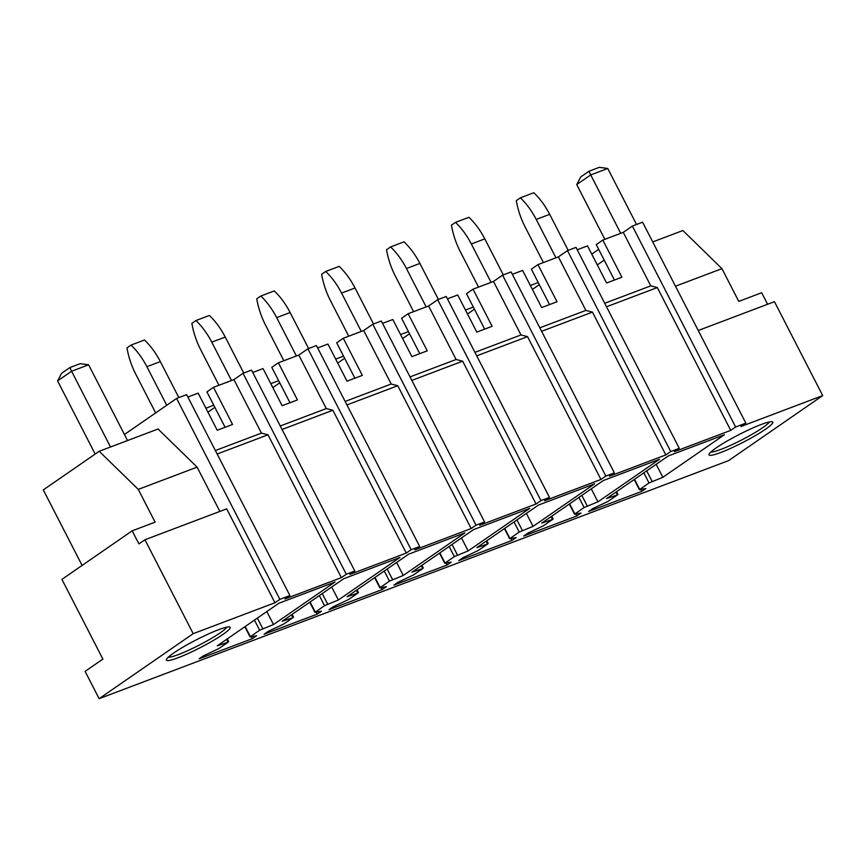 <?xml version="1.0" encoding="UTF-8"?>
<svg xmlns="http://www.w3.org/2000/svg" width="866" height="866" viewBox="0 0 866 866"><rect width="100%" height="100%" fill="white"/><g stroke="black" fill="none" stroke-linecap="round" stroke-linejoin="round"><path stroke-width="1.3" d="M662.836 477.296L649.002 482.957L639.422 489.669L645.906 488.511L641.706 491.412L588.566 511.514L592.766 508.613L608.149 501.338L617.501 494.876L606.633 498.545L668.227 455.981L724.431 434.732L662.836 477.296L656.168 464.317M641.706 491.412L640.71 489.463M679.258 448.307L670.739 451.532L567.479 250.61L575.998 247.395L679.258 448.307L674.354 451.695L730.731 430.38L735.624 426.992L632.375 226.069L642.594 222.205L745.842 423.128L735.624 426.992M193.205 633.663L144.947 539.756L138.928 543.913L132.195 530.815L61.919 579.376L102.892 659.091L85.106 671.367L99.135 698.667L193.205 633.663L274.955 602.747L279.859 599.359L289.904 595.559L285.011 598.947L341.377 577.622L346.281 574.245L354.8 571.019L349.896 574.407L406.273 553.082L411.177 549.693L419.685 546.478L414.792 549.867L471.169 528.541L476.062 525.153L484.581 521.938L479.677 525.326L536.054 504.001L540.958 500.613L549.466 497.398L544.573 500.775L600.95 479.461L605.843 476.073L614.362 472.858L609.458 476.235L665.835 454.921L670.739 451.532M99.135 698.667L728.631 460.593L822.7 395.589L774.442 301.682L698.245 330.498M745.842 423.128L740.95 426.516L822.7 395.589M734.942 446.358A35.874 4.373 152.8 0 0 772.331 421.774A35.874 4.373 152.8 0 0 746.882 430.694A35.874 4.373 152.8 0 0 709.005 454.314A35.874 4.373 152.8 0 0 734.942 446.358M282.175 621.258L343.77 578.694L399.973 557.433L338.379 599.997L324.544 605.67L314.964 612.381L321.448 611.223L317.248 614.124L264.108 634.215L268.308 631.314L283.691 624.05L293.044 617.588L282.175 621.258M347.071 596.717L408.665 554.153L464.869 532.893L403.275 575.457L389.44 581.129L379.86 587.841L386.344 586.683L382.144 589.584L329.004 609.675L333.204 606.774L348.576 599.51L357.929 593.048L347.071 596.717M411.956 572.177L473.55 529.613L529.754 508.353L468.16 550.917L454.336 556.589L444.745 563.29L451.229 562.131L447.029 565.043L393.9 585.135L398.089 582.233L413.472 574.959L422.825 568.507L411.956 572.177M476.852 547.626L538.446 505.073L594.65 483.813L533.055 526.376L519.221 532.049L509.641 538.749L516.125 537.591L511.925 540.492L458.785 560.594L462.985 557.693L478.368 550.419L487.71 543.956L476.852 547.626M541.737 523.086L603.331 480.533L659.535 459.272L597.951 501.836L584.117 507.498L574.526 514.209L581.021 513.051L576.821 515.952L523.681 536.054L527.881 533.153L543.253 525.879L552.605 519.416L541.737 523.086M273.494 624.538L259.659 630.21L250.079 636.921L256.563 635.763L252.363 638.664L199.223 658.755L203.423 655.854L218.795 648.591L228.148 642.128L217.29 645.798L278.874 603.234L335.088 581.974L273.494 624.538L266.825 611.569M227.931 626.962A35.874 4.373 152.8 0 0 193.15 641.49A35.874 4.373 152.8 0 0 166.369 659.535A35.874 4.373 152.8 0 0 168.632 660.531A35.874 4.373 152.8 0 0 207.245 643.936A35.874 4.373 152.8 0 0 229.696 626.995A35.874 4.373 152.8 0 0 227.931 626.962M665.835 454.921L592.431 312.096L541.618 331.31M592.431 312.096L585.881 310.407L558.375 256.899L567.479 250.61M614.362 472.858L511.102 271.935L502.583 275.161L605.843 476.073M600.95 479.461L527.546 336.636L476.722 355.85M527.546 336.636L520.986 334.947L493.49 281.439L502.583 275.161M549.466 497.398L446.217 296.475L437.698 299.701L540.958 500.613M536.054 504.001L462.65 361.176L411.837 380.39M462.65 361.176L456.101 359.487L428.594 305.99L437.698 299.701M484.581 521.938L381.321 321.015L372.802 324.241L476.062 525.153M471.169 528.541L397.765 385.716L346.941 404.931M397.765 385.716L391.205 384.028L363.709 330.531L372.802 324.241M419.685 546.478L316.426 345.556L307.917 348.781L411.177 549.693M406.273 553.082L332.869 410.257L282.056 429.482M332.869 410.257L326.309 408.579L298.813 355.071L307.917 348.781M354.8 571.019L251.541 370.107L243.021 373.322L346.281 574.245M341.377 577.622L267.984 434.797L217.16 454.022M267.984 434.797L261.424 433.119L233.928 379.611L243.021 373.322M289.904 595.559L186.645 394.647L176.599 398.447L124.433 434.494M279.859 599.359L176.599 398.447M197.112 467.142L158.056 429.016L99.211 451.273L138.268 489.387L197.112 467.142L219.867 511.427M274.955 602.747L226.697 508.84L144.947 539.756M767.612 304.269L761.679 292.74L738.774 301.4L721.941 268.644L675.48 286.213M730.731 430.38L657.326 287.555L606.514 306.77M657.326 287.555L650.767 285.867L623.271 232.359L632.375 226.069M710.867 451.998A33.395 4.07 152.8 0 0 734.227 443.63A33.395 4.07 152.8 0 0 769.365 421.937M338.379 599.997L331.71 587.029M317.248 614.124L316.252 612.175M403.275 575.457L396.606 562.478M382.144 589.584L381.148 587.635M468.16 550.917L461.491 537.938M447.029 565.043L446.033 563.095M533.055 526.376L526.387 513.397M511.925 540.492L510.929 538.555M597.951 501.836L591.283 488.857M576.821 515.952L575.814 514.003M252.363 638.664L251.356 636.716M226.73 627.157A33.395 4.07 -27.2 0 1 201.172 644.066A33.395 4.07 -27.2 0 1 169.552 657.186A33.395 4.07 -27.2 0 1 168.231 657.229M549.553 304.583L531.367 269.174L537.938 264.628L557.022 301.758L541.694 307.56L522.609 270.43L512.326 274.316M558.375 256.899L537.938 264.628M614.449 280.043L596.252 244.634L602.833 240.088L621.918 277.217L606.59 283.009L587.505 245.89L577.221 249.776M585.881 310.407L539.821 327.824M484.668 329.123L466.471 293.715L473.053 289.168L492.126 326.298L476.798 332.1L457.724 294.97L447.441 298.857M493.49 281.439L473.053 289.168M520.986 334.947L474.936 352.365M419.772 353.664L401.586 318.266L408.157 313.719L427.241 350.838L411.913 356.64L392.828 319.511L382.545 323.397M428.594 305.99L408.157 313.719M456.101 359.487L410.04 376.905M354.887 378.204L336.69 342.806L343.272 338.26L362.345 375.379L347.017 381.181L327.943 344.051L317.66 347.948M363.709 330.531L343.272 338.26M391.205 384.028L345.155 401.445M289.991 402.744L271.794 367.346L278.376 362.8L297.46 399.919L282.132 405.721L263.048 368.591L252.764 372.488M298.813 355.071L278.376 362.8M326.309 408.579L280.259 425.985M225.106 427.284L206.909 391.887L213.491 387.34L232.564 424.47L217.236 430.261L198.162 393.132L187.868 397.029M233.928 379.611L213.491 387.34M261.424 433.119L215.374 450.536M138.268 489.387L155.101 522.155L132.195 530.815M82.108 565.422L43.3 489.907L99.211 451.273M205.902 408.211L213.761 405.234M270.798 383.66L278.657 380.694M335.683 359.119L343.553 356.153M400.579 334.579L408.438 331.602M465.464 310.039L473.334 307.062M530.36 285.499L538.219 282.522M591.749 254.149L598.677 249.354M623.271 232.359L602.833 240.088M652.726 241.928L682.884 230.529L721.941 268.644M650.767 285.867L604.717 303.284M207.937 412.162L214.865 407.366M272.822 387.622L279.761 382.826M337.718 363.081L344.646 358.286M402.603 338.53L409.542 333.746M467.499 313.99L474.427 309.205M532.384 289.45L539.323 284.665M597.28 264.909L604.208 260.125M543.404 262.56L525.175 227.076A62.958 42.618 69.3 0 1 516.32 200.641L520.379 197.827L533.835 192.739A62.958 42.618 69.3 0 1 549.683 214.346L568.183 250.35M520.379 197.827A62.958 42.618 69.3 0 1 536.227 219.434L555.961 257.819M478.519 287.101L460.279 251.616A62.958 42.618 69.3 0 1 451.435 225.182L455.494 222.378L468.95 217.29A62.958 42.618 69.3 0 1 484.798 238.886L503.298 274.89M455.494 222.378A62.958 42.618 69.3 0 1 471.342 243.974L491.065 282.359M413.623 311.652L395.394 276.157A62.958 42.618 69.3 0 1 386.539 249.722L390.598 246.918L404.054 241.831A62.958 42.618 69.3 0 1 419.902 263.426L438.402 299.43M390.598 246.918A62.958 42.618 69.3 0 1 406.446 268.525L426.169 306.9M348.738 336.192L330.498 300.708A62.958 42.618 69.3 0 1 321.654 274.262L325.713 271.459L339.169 266.371A62.958 42.618 69.3 0 1 355.017 287.977L373.517 323.971M325.713 271.459A62.958 42.618 69.3 0 1 341.561 293.065L361.284 331.44M283.842 360.732L265.602 325.248A62.958 42.618 69.3 0 1 256.758 298.802L260.818 295.999L274.273 290.911A62.958 42.618 69.3 0 1 290.121 312.518L308.621 348.511M260.818 295.999A62.958 42.618 69.3 0 1 276.665 317.606L296.389 355.98M218.957 385.273L200.717 349.788A62.958 42.618 69.3 0 1 191.873 323.343L195.933 320.539L209.388 315.451A62.958 42.618 69.3 0 1 225.225 337.058L243.736 373.051M195.933 320.539A62.958 42.618 69.3 0 1 211.769 342.146L231.503 380.531M155.653 412.92L135.821 374.329A62.958 42.618 69.3 0 1 126.977 347.883L131.037 345.079L144.492 339.992A62.958 42.618 69.3 0 1 160.34 361.598L178.84 397.591M131.037 345.079A62.958 42.618 69.3 0 1 146.884 366.686L166.716 405.277M620.727 233.322L590.72 174.921L607.748 168.48L599.294 167.333L589.075 171.197L580.675 177L576.724 184.588L604.847 239.33M636.542 224.5L607.748 168.48M589.075 171.197L590.72 174.921L576.724 184.588M110.512 446.997L71.586 371.254L88.624 364.813L80.17 363.666L69.951 367.53L61.551 373.333L57.589 380.921L95.173 454.055M127.551 440.556L88.624 364.813M69.951 367.53L71.586 371.254L57.589 380.921M617.187 494.551L615.942 492.115M634.529 479.277L639.714 489.377M649.002 482.957L643.817 472.858M646.707 470.855L652.109 481.344M327.651 604.057L322.26 593.556M319.359 595.559L324.544 605.67M315.267 612.089L310.071 601.978M291.485 614.828L292.74 617.263M392.547 579.516L387.145 569.016M384.244 571.019L389.44 581.129M380.152 587.549L374.967 577.438M356.381 590.287L357.626 592.723M457.432 554.976L452.041 544.476M449.14 546.478L454.336 556.589M445.048 562.997L439.852 552.898M421.266 565.736L422.521 568.183M522.328 530.436L516.926 519.936M514.025 521.938L519.221 532.049M509.933 538.457L504.748 528.357M486.162 541.196L487.406 543.642M587.213 505.896L581.822 495.395M578.921 497.398L584.117 507.498M574.829 513.917L569.633 503.817M551.047 516.656L552.302 519.091M262.766 628.597L257.364 618.097M254.463 620.11L259.659 630.21M250.371 636.629L245.175 626.519M226.589 639.368L227.845 641.803M536.227 219.434L549.683 214.346M471.342 243.974L484.798 238.886M406.446 268.525L419.902 263.426M341.561 293.065L355.017 287.977M276.665 317.606L290.121 312.518M211.769 342.146L225.225 337.058M146.884 366.686L160.34 361.598M616.592 491.661L617.988 494.389M634.193 479.504L639.422 489.669M309.736 602.206L314.964 612.381M292.134 614.373L293.542 617.101M374.632 577.665L379.86 587.841M357.03 589.833L358.427 592.56M439.517 553.125L444.745 563.29M421.915 565.292L423.322 568.02M504.413 528.585L509.641 538.749M486.811 540.752L488.207 543.469M569.308 504.044L574.526 514.209M551.696 516.212L553.103 518.929M244.851 626.746L250.079 636.921M227.249 638.913L228.646 641.641"/></g></svg>
